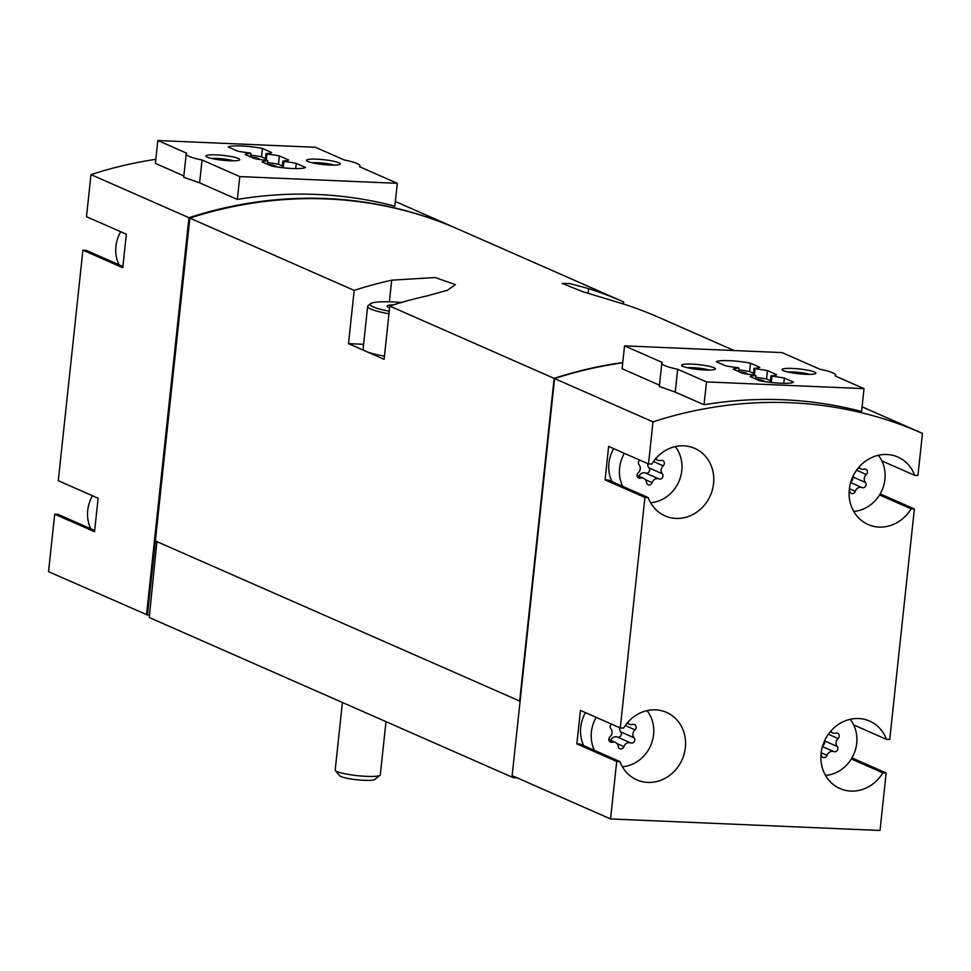 <?xml version="1.0" encoding="UTF-8"?>
<svg xmlns="http://www.w3.org/2000/svg" width="971" height="971" viewBox="0 0 971 971"><rect width="100%" height="100%" fill="white"/><g stroke="black" fill="none" stroke-linecap="round" stroke-linejoin="round"><path stroke-width="1.46" d="M850.183 719.305A34.034 30.744 -66.3 0 1 853.752 754.358A34.034 30.744 -66.3 0 1 825.508 775.416M830.715 731.248A5.559 5.025 113.7 0 0 835.825 733.129A3.18 2.864 113.7 0 1 838.082 738.518A5.559 5.025 113.7 0 0 837.233 746.468A3.18 2.864 113.7 0 1 833.846 751.615A5.559 5.025 113.7 0 0 827.025 755.329A3.18 2.864 113.7 0 1 821.381 755.086A5.559 5.025 113.7 0 0 821.065 753.763M878.403 455.29A34.034 30.744 -66.3 0 1 881.971 490.343A34.034 30.744 -66.3 0 1 853.715 511.401M858.922 467.233A5.559 5.025 113.7 0 0 864.044 469.114A3.18 2.864 113.7 0 1 866.302 474.503A5.559 5.025 113.7 0 0 865.452 482.453A3.18 2.864 113.7 0 1 862.066 487.6A5.559 5.025 113.7 0 0 855.245 491.314A3.18 2.864 113.7 0 1 849.589 491.071A5.559 5.025 113.7 0 0 849.273 489.748M594.434 750.352A34.034 30.744 -66.3 0 1 591.4 731.964A34.034 30.744 -66.3 0 1 596.158 717.351M647.062 710.626A34.034 30.744 -66.3 0 1 650.631 745.667A34.034 30.744 -66.3 0 1 622.375 766.726M619.607 727.667A5.559 5.025 113.7 0 0 620.748 731.903A3.18 2.864 113.7 0 1 617.362 737.05L630.725 742.936A5.559 5.025 113.7 0 0 623.904 746.638A3.18 2.864 113.7 0 1 618.26 746.396A5.559 5.025 113.7 0 0 612.288 742.147A3.18 2.864 113.7 0 1 610.019 736.758A5.559 5.025 113.7 0 0 610.868 728.796A3.18 2.864 113.7 0 1 611.536 724.111M627.582 722.558A5.559 5.025 113.7 0 0 632.704 724.439A3.18 2.864 113.7 0 1 634.961 729.828A5.559 5.025 113.7 0 0 634.112 737.79A3.18 2.864 113.7 0 1 630.725 742.936M622.654 486.337A34.034 30.744 -66.3 0 1 619.619 467.949A34.034 30.744 -66.3 0 1 624.377 453.336M675.282 446.611A34.034 30.744 -66.3 0 1 678.838 481.652A34.034 30.744 -66.3 0 1 650.594 502.711M647.827 463.653A5.559 5.025 113.7 0 0 648.968 467.888A3.18 2.864 113.7 0 1 645.581 473.035L658.945 478.921A5.559 5.025 113.7 0 0 652.111 482.623A3.18 2.864 113.7 0 1 646.468 482.381A5.559 5.025 113.7 0 0 640.496 478.133A3.18 2.864 113.7 0 1 638.238 472.743A5.559 5.025 113.7 0 0 639.088 464.781A3.18 2.864 113.7 0 1 639.743 460.096M655.801 458.543A5.559 5.025 113.7 0 0 660.911 460.424A3.18 2.864 113.7 0 1 663.181 465.813A5.559 5.025 113.7 0 0 662.331 473.775A3.18 2.864 113.7 0 1 658.945 478.921M851.955 757.926L886.159 772.977L880.017 830.472L610.565 818.941L512.142 775.647L554.587 378.569A442.363 399.603 -66.3 0 1 622.739 362.802M554.587 378.569L652.998 421.863A442.363 399.603 -66.3 0 1 922.001 433.187A442.363 399.603 -66.3 0 1 922.45 433.394L917.947 475.474L914.67 475.329A36.862 33.305 -66.3 0 0 897.847 457.05A36.862 33.305 -66.3 0 0 852.514 477.392A36.862 33.305 -66.3 0 0 868.159 524.534A36.862 33.305 -66.3 0 0 911.089 508.816L914.379 508.962L889.739 739.489L886.45 739.344A36.862 33.305 -66.3 0 0 869.628 721.065A36.862 33.305 -66.3 0 0 824.306 741.407A36.862 33.305 -66.3 0 0 839.939 788.549A36.862 33.305 -66.3 0 0 882.87 772.831L886.159 772.977M659.333 386.494L675.246 392.09L704.048 404.761A442.363 399.603 -66.3 0 1 861.58 411.51L864.02 388.643L835.218 375.971A36.862 5.256 6.1 0 0 835.655 375.279A36.862 5.256 6.1 0 0 819.791 369.186L782.08 352.594L624.547 345.858L622.108 368.713L659.467 385.159M155.396 540.968L147.483 615.007L48.55 571.688L54.692 514.193L94.551 531.732L98.132 498.244L58.272 480.706L82.911 250.178L122.771 267.717L126.351 234.229L86.492 216.691L90.983 174.61L188.957 217.71A442.363 399.603 -66.3 0 1 457.96 229.035A442.363 399.603 -66.3 0 1 458.397 229.229M90.983 174.61A442.363 399.603 -66.3 0 1 155.833 159.329M157.836 140.528L186.638 153.2A36.862 5.256 6.1 0 0 186.201 153.904L183.713 177.244L199.625 182.851L237.337 199.443A442.363 399.603 -66.3 0 1 394.869 206.18L397.309 183.325L359.598 166.733A36.862 5.256 6.1 0 0 360.035 166.029A36.862 5.256 6.1 0 0 344.171 159.936L315.369 147.264L157.836 140.528L155.396 163.395L183.847 175.909M90.764 528.758A34.034 30.744 -66.3 0 1 87.73 510.37A34.034 30.744 -66.3 0 1 92.476 495.756M118.972 264.743A34.034 30.744 -66.3 0 1 115.937 246.355A34.034 30.744 -66.3 0 1 120.695 231.741M880.163 493.911L914.379 508.962M610.565 818.941L616.706 761.446L576.847 743.92L580.427 710.432L620.287 727.959L644.926 497.431L605.067 479.905L608.647 446.417L648.507 463.944L652.998 421.863M520.092 701.232L155.348 540.944L189.855 218.111L354.184 290.402L348.492 343.649L384.115 359.319L389.808 306.071L554.138 378.374A442.363 399.603 -66.3 0 1 622.775 362.547M623.406 303.996L623.625 301.92A442.363 399.603 113.7 0 0 623.176 301.726A442.363 399.603 113.7 0 0 588.62 288.593L569.589 283.556L562.27 283.411L582.442 291.591L624.244 304.263A442.363 399.603 -66.3 0 1 658.799 317.396L734.149 350.543M189.855 218.111A442.363 399.603 -66.3 0 1 458.846 229.435L623.176 301.726M389.808 306.071A442.363 399.603 -66.3 0 1 427.337 295.839L447.497 290.232L455.435 284.624L435.142 277.524L391.714 280.17A442.363 399.603 113.7 0 0 354.184 290.402M519.631 701.208L554.138 378.374M517.349 777.929L513.538 777.771L514.132 776.521M156.889 541.624L149.255 617.507L513.538 777.771M146.524 614.789L188.957 217.71M514.97 776.885L514.096 776.849M363.579 344.292L348.492 343.649M384.455 356.187A39.702 5.656 -173.9 0 1 366.298 351.478A39.702 5.656 -173.9 0 1 363.105 348.82L367.633 306.399A39.702 5.656 -173.9 0 1 368.13 305.634L370.594 303.68A37.432 5.328 -173.9 0 1 401.496 302.466M149.036 615.08L147.483 615.007M94.685 530.494L57.981 514.339L54.692 514.193M122.904 266.479L86.188 250.324L82.911 250.178M147.046 614.813L189.248 219.883A442.363 399.603 -66.3 0 1 189.673 219.749M648.507 463.944L651.784 464.089A36.862 33.305 -66.3 0 1 694.726 448.371A36.862 33.305 -66.3 0 1 710.359 495.526A36.862 33.305 -66.3 0 1 665.026 515.856A36.862 33.305 -66.3 0 1 648.203 497.577L644.926 497.431M620.287 727.959L623.576 728.104A36.862 33.305 -66.3 0 1 666.507 712.386A36.862 33.305 -66.3 0 1 682.14 759.54A36.862 33.305 -66.3 0 1 636.818 779.871A36.862 33.305 -66.3 0 1 619.996 761.592L616.706 761.446M853.667 724.924L886.45 739.344M851.336 758.958L882.87 772.831M576.847 743.92L580.136 744.053L619.996 761.592M583.741 745.643A34.034 30.744 -66.3 0 1 580.719 727.255A34.034 30.744 -66.3 0 1 585.464 712.641M605.067 479.905L608.356 480.038L648.203 497.577M611.961 481.628A34.034 30.744 -66.3 0 1 608.926 463.24A34.034 30.744 -66.3 0 1 613.684 448.626M879.556 494.943L911.089 508.816M881.886 460.909L914.67 475.329M186.201 153.904A36.862 5.256 6.1 0 0 202.065 159.997L199.625 182.851M202.065 159.997L239.776 176.588L237.337 199.443M239.776 176.588L397.309 183.325M330.067 165.058A17.017 2.428 -173.9 0 1 306.605 160.676A17.017 2.428 -173.9 0 1 323.634 159.705A17.017 2.428 -173.9 0 1 340.093 164.257A17.017 2.428 -173.9 0 1 330.067 165.058M229.532 160.761A17.017 2.428 -173.9 0 1 206.083 156.38A17.017 2.428 -173.9 0 1 223.112 155.409A17.017 2.428 -173.9 0 1 239.558 159.948A17.017 2.428 -173.9 0 1 229.532 160.761M271.334 165.968A22.115 3.156 6.1 0 0 305.537 167.437L296.276 163.359A22.115 3.156 6.1 0 0 283.872 161.502L282.889 161.077A22.115 3.156 6.1 0 0 288.618 159.997L279.357 155.918A22.115 3.156 6.1 0 0 266.952 154.061L265.957 153.624A22.115 3.156 6.1 0 0 271.686 152.544L262.437 148.478A22.115 3.156 6.1 0 0 228.234 147.009L237.494 151.088A22.115 3.156 6.1 0 0 249.899 152.945L250.882 153.369A22.115 3.156 6.1 0 0 245.153 154.462L254.414 158.528A22.115 3.156 6.1 0 0 266.819 160.385L267.802 160.822A22.115 3.156 6.1 0 0 262.085 161.902L271.334 165.968M624.547 345.858L662.258 362.45A36.862 5.256 6.1 0 0 661.821 363.142A36.862 5.256 6.1 0 0 677.685 369.235L675.246 392.09M677.685 369.235L706.5 381.906L704.048 404.761M706.5 381.906L864.02 388.643M805.687 374.296A17.017 2.428 -173.9 0 1 782.225 369.915A17.017 2.428 -173.9 0 1 799.254 368.956A17.017 2.428 -173.9 0 1 815.701 373.495A17.017 2.428 -173.9 0 1 805.687 374.296M705.152 370A17.017 2.428 -173.9 0 1 681.703 365.618A17.017 2.428 -173.9 0 1 698.732 364.647A17.017 2.428 -173.9 0 1 715.178 369.198A17.017 2.428 -173.9 0 1 705.152 370M759.783 367.281L750.522 363.203A22.115 3.156 6.1 0 0 716.319 361.746L725.58 365.812A22.115 3.156 6.1 0 0 737.984 367.669L738.98 368.106A22.115 3.156 6.1 0 0 733.251 369.186L742.499 373.265A22.115 3.156 6.1 0 0 754.916 375.122L755.899 375.546A22.115 3.156 6.1 0 0 750.17 376.627L759.431 380.705A22.115 3.156 6.1 0 0 793.623 382.161L784.374 378.095A22.115 3.156 6.1 0 0 771.957 376.238L770.974 375.801A22.115 3.156 6.1 0 0 776.703 374.721L767.442 370.655A22.115 3.156 6.1 0 0 755.037 368.786L754.054 368.361A22.115 3.156 6.1 0 0 759.783 367.281M645.581 473.035A5.559 5.025 113.7 0 0 638.93 476.276M617.362 737.05A5.559 5.025 113.7 0 0 610.723 740.29M850.948 481.58A3.18 2.864 113.7 0 0 852.538 477.331M822.728 745.594A3.18 2.864 113.7 0 0 824.33 741.346M295.718 168.578L296.276 163.359M283.204 167.777L283.872 161.502M282.185 167.655L282.889 161.077M282.355 166.005L278.459 164.293L279.357 155.918M278.459 164.293A22.115 3.156 6.1 0 0 267.62 162.606M266.272 160.324L266.952 154.061M265.253 160.215L265.957 153.624M265.435 158.564L261.539 156.841L262.437 148.478M261.539 156.841A22.115 3.156 6.1 0 0 250.688 155.166M250.518 156.816L250.882 153.369M267.438 164.257L267.802 160.822M259.148 159.378A10.208 1.457 6.1 0 0 259.221 159.232A10.208 1.457 6.1 0 0 250.652 156.877M276.067 166.83A10.208 1.457 6.1 0 0 276.14 166.684A10.208 1.457 6.1 0 0 267.571 164.317M753.52 373.289L749.624 371.577L750.522 363.203M749.624 371.577A22.115 3.156 6.1 0 0 738.785 369.89M738.603 371.541L738.98 368.106M755.523 378.993L755.899 375.546M783.815 383.314L784.374 378.095M771.29 382.501L771.957 376.238M770.27 382.392L770.974 375.801M770.452 380.741L766.556 379.018L767.442 370.655M766.556 379.018A22.115 3.156 6.1 0 0 755.705 377.331M754.37 375.061L755.037 368.786M753.35 374.94L754.054 368.361M764.165 381.554A10.208 1.457 6.1 0 0 764.226 381.409A10.208 1.457 6.1 0 0 755.656 379.042M747.233 374.114A10.208 1.457 6.1 0 0 747.306 373.969A10.208 1.457 6.1 0 0 738.737 371.602M211.617 158.467A13.946 1.991 -173.9 0 1 233.708 160.822M687.237 367.706A13.946 1.991 -173.9 0 1 709.328 370.072M312.14 162.764A13.946 1.991 -173.9 0 1 334.23 165.119M787.76 372.002A13.946 1.991 -173.9 0 1 809.85 374.369M385.997 721.659L380.304 774.858A22.685 3.229 -173.9 0 1 380.025 775.295L374.733 779.482A17.818 2.537 -173.9 0 1 364.234 780.32A17.818 2.537 -173.9 0 1 339.668 775.732L335.383 770.525A22.685 3.229 -173.9 0 1 335.189 770.039L342.411 702.482M380.025 775.295A22.685 3.229 -173.9 0 1 366.662 776.363A22.685 3.229 -173.9 0 1 335.383 770.525M389.602 307.953A20.415 2.913 -173.9 0 1 387.211 306.654A20.415 2.913 -173.9 0 1 393.862 304.785M389.262 311.181A37.432 5.328 -173.9 0 1 370.594 303.68M388.983 313.767A39.702 5.656 -173.9 0 1 367.633 306.399M391.714 280.17L389.395 301.799M588.62 288.593L588.11 293.315M653.459 461.541L663.181 465.813M648.968 467.888L662.331 473.775M645.339 479.638L652.111 482.623M637.413 476.773L640.496 478.133M625.239 725.555L634.961 729.828M620.748 731.903L634.112 737.79M617.119 743.652L623.904 746.638M609.193 740.788L612.288 742.147M856.58 470.219L866.302 474.503M852.756 476.87L865.452 482.453M850.645 482.575L862.066 487.6M849.394 488.741L855.245 491.314M828.36 734.234L838.082 738.518M824.537 740.885L837.233 746.468M822.425 746.59L833.846 751.615M821.175 752.756L827.025 755.329M862.078 406.825L922.001 433.187M395.367 201.507L457.96 229.035M360.035 166.029L359.95 166.878M835.655 375.279L835.57 376.129M661.821 363.142L659.321 386.482M655.316 459.125L657.78 460.205M637.073 475.462L643.627 478.339M627.096 723.14L629.572 724.22M608.853 739.477L615.42 742.354M858.437 467.816L860.901 468.896M830.217 731.831L832.693 732.911"/></g></svg>
